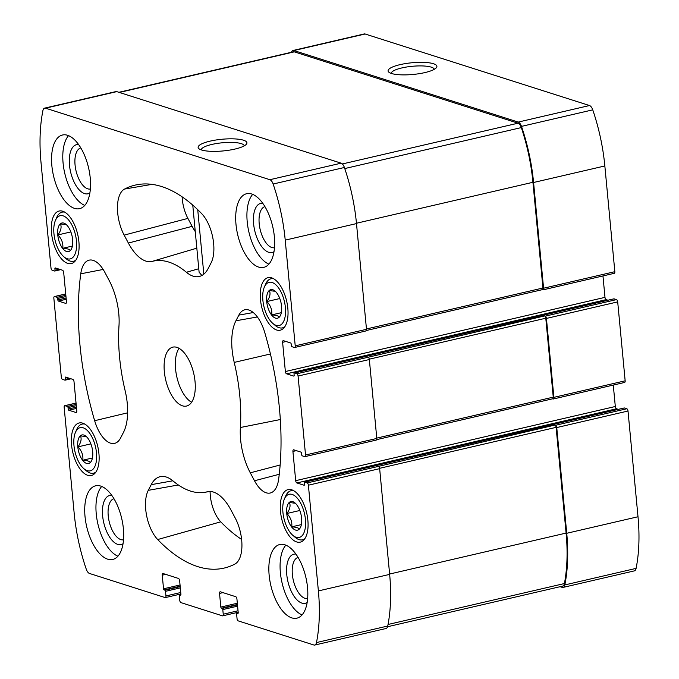 <?xml version="1.0" encoding="UTF-8"?>
<svg xmlns="http://www.w3.org/2000/svg" width="679" height="679" viewBox="0 0 679 679"><rect width="100%" height="100%" fill="white"/><g stroke="black" fill="none" stroke-linecap="round" stroke-linejoin="round"><path stroke-width="1.02" d="M70.149 250.644C69.861 249.354 67.399 248.565 62.765 248.285C63.334 243.362 61.721 238.906 57.919 234.926C60.94 230.784 61.789 227.109 60.465 223.926L65.379 224.588M62.646 248.395A14.666 6.977 76.9 0 1 57.664 231.344A14.666 6.977 76.9 0 1 63.86 223.128A14.666 6.977 76.9 0 1 66.092 224.435A14.666 6.977 76.9 0 1 71.668 248.472A14.666 6.977 76.9 0 1 62.646 248.395M90.18 462.577C89.9 461.296 87.438 460.506 82.796 460.226C83.373 455.295 81.76 450.848 77.958 446.867C80.971 442.716 81.82 439.05 80.495 435.867L85.418 436.529M82.677 460.337A14.666 6.977 76.9 0 1 77.703 443.285A14.666 6.977 76.9 0 1 83.899 435.069A14.666 6.977 76.9 0 1 86.123 436.376A14.666 6.977 76.9 0 1 91.699 460.413A14.666 6.977 76.9 0 1 82.677 460.337M299.116 529.204C298.836 527.914 296.375 527.133 291.741 526.845C292.309 521.922 290.697 517.466 286.894 513.494C289.916 509.343 290.756 505.677 289.432 502.485L294.355 503.147M291.614 526.963A14.666 6.977 76.9 0 1 286.64 509.904A14.666 6.977 76.9 0 1 292.836 501.688A14.666 6.977 76.9 0 1 295.059 502.995A14.666 6.977 76.9 0 1 300.644 527.031A14.666 6.977 76.9 0 1 291.614 526.963M279.086 317.263C278.806 315.973 276.345 315.192 271.702 314.912C272.279 309.98 270.658 305.525 266.864 301.552C269.877 297.402 270.726 293.735 269.402 290.544L274.324 291.206M271.583 315.022A14.666 6.977 76.9 0 1 266.609 297.962A14.666 6.977 76.9 0 1 272.805 289.746A14.666 6.977 76.9 0 1 275.029 291.053A14.666 6.977 76.9 0 1 280.605 315.098A14.666 6.977 76.9 0 1 271.583 315.022M62.74 211.237A26.965 12.825 76.9 0 1 78.416 238.049A26.965 12.825 76.9 0 1 71.303 263.579A26.965 12.825 76.9 0 1 52.707 240.205A26.965 12.825 76.9 0 1 59.107 211.033A26.965 12.825 76.9 0 1 62.74 211.237M291.715 489.805A26.965 12.825 76.9 0 1 307.392 516.609A26.965 12.825 76.9 0 1 300.271 542.139A26.965 12.825 76.9 0 1 281.683 518.764A26.965 12.825 76.9 0 1 288.083 489.601A26.965 12.825 76.9 0 1 291.715 489.805M100.747 486.088A37.803 17.977 76.9 0 1 122.729 523.662A37.803 17.977 76.9 0 1 112.748 559.454A37.803 17.977 76.9 0 1 107.655 559.173A37.803 17.977 76.9 0 1 85.681 521.591A37.803 17.977 76.9 0 1 95.654 485.799A37.803 17.977 76.9 0 1 100.747 486.088M284.883 544.796A37.803 17.977 76.9 0 1 306.857 582.378A37.803 17.977 76.9 0 1 296.884 618.17A37.803 17.977 76.9 0 1 291.792 617.882A37.803 17.977 76.9 0 1 269.809 580.307A37.803 17.977 76.9 0 1 279.79 544.516A37.803 17.977 76.9 0 1 284.883 544.796M251.722 194.007A37.803 17.977 76.9 0 1 273.696 231.581A37.803 17.977 76.9 0 1 263.724 267.373A37.803 17.977 76.9 0 1 258.631 267.085A37.803 17.977 76.9 0 1 236.657 229.51A37.803 17.977 76.9 0 1 246.63 193.719A37.803 17.977 76.9 0 1 251.722 194.007M67.586 135.291A37.803 17.977 76.9 0 1 89.569 172.865A37.803 17.977 76.9 0 1 79.587 208.657A37.803 17.977 76.9 0 1 74.495 208.377A37.803 17.977 76.9 0 1 52.521 170.794A37.803 17.977 76.9 0 1 62.502 135.011A37.803 17.977 76.9 0 1 67.586 135.291M182.456 405.821A30.241 14.386 -103.1 0 0 186.53 406.05A30.241 14.386 -103.1 0 0 193.702 373.331A30.241 14.386 -103.1 0 0 172.856 347.13A30.241 14.386 -103.1 0 0 164.87 375.759A30.241 14.386 -103.1 0 0 182.456 405.821M123.468 432.387L120.539 438.057A30.241 14.386 76.9 0 1 114.963 443.277A30.241 14.386 76.9 0 1 94.653 420.708A196.587 93.498 76.9 0 1 80.759 273.807A30.241 14.386 76.9 0 1 89.543 260.074A30.241 14.386 76.9 0 1 104.88 272.406L109.09 280.351A45.366 21.575 76.9 0 1 118.995 325.665A118.452 56.34 76.9 0 0 125.148 390.764A45.366 21.575 76.9 0 1 123.468 432.387M180.512 595.16A1.01 0.475 76.9 0 0 180.648 595.169A1.01 0.475 76.9 0 0 180.928 594.346L179.638 580.706A2.02 0.959 76.9 0 0 178.433 578.432L163.087 573.534A2.02 0.959 76.9 0 0 162.816 573.517A2.02 0.959 76.9 0 0 162.247 575.155L163.537 588.803A1.01 0.475 76.9 0 0 164.14 589.941L164.912 590.187A1.01 0.475 76.9 0 1 165.515 591.324L165.948 595.95A2.02 0.959 76.9 0 1 165.379 597.588A2.02 0.959 76.9 0 1 165.107 597.571L89.509 573.466A6.552 3.115 76.9 0 1 86.25 569.146A119.462 56.815 76.9 0 1 74.155 513.044L64.157 407.324A2.02 0.959 76.9 0 1 64.726 405.686A2.02 0.959 76.9 0 1 64.997 405.702L67.425 406.475A1.01 0.475 76.9 0 1 68.036 407.612L68.172 409.072A1.01 0.475 76.9 0 0 68.774 410.209L75.938 412.493A2.02 0.959 76.9 0 0 76.209 412.509A2.02 0.959 76.9 0 0 76.778 410.871L74.011 381.64A2.02 0.959 76.9 0 0 72.806 379.366L65.642 377.083A1.01 0.475 76.9 0 0 65.507 377.074A1.01 0.475 76.9 0 0 65.226 377.889L65.362 379.349A1.01 0.475 76.9 0 1 65.074 380.172A1.01 0.475 76.9 0 1 64.938 380.164L62.51 379.391A2.02 0.959 76.9 0 1 61.305 377.117L53.845 298.183A2.02 0.959 76.9 0 1 54.413 296.545A2.02 0.959 76.9 0 1 54.685 296.562L57.112 297.334A1.01 0.475 76.9 0 1 57.715 298.471L57.851 299.94A1.01 0.475 76.9 0 0 58.462 301.077L65.617 303.36A2.02 0.959 76.9 0 0 65.888 303.369A2.02 0.959 76.9 0 0 66.457 301.731L63.69 272.5A2.02 0.959 76.9 0 0 62.485 270.225L55.33 267.942A1.01 0.475 76.9 0 0 55.194 267.933A1.01 0.475 76.9 0 0 54.906 268.757L55.041 270.217A1.01 0.475 76.9 0 1 54.761 271.031A1.01 0.475 76.9 0 1 54.626 271.031L52.198 270.25A2.02 0.959 76.9 0 1 50.993 267.976L40.995 162.256A119.462 56.815 76.9 0 1 42.904 110.618A6.552 3.115 76.9 0 1 44.644 108.122A6.552 3.115 76.9 0 1 45.527 108.173L269.877 179.706A6.552 3.115 76.9 0 1 273.136 184.026A119.462 56.815 76.9 0 1 285.222 240.128L295.221 345.849A2.02 0.959 76.9 0 1 294.652 347.487A2.02 0.959 76.9 0 1 294.38 347.478L291.953 346.697A1.01 0.475 76.9 0 1 291.35 345.56L291.206 344.1A1.01 0.475 76.9 0 0 290.604 342.963L283.449 340.68A2.02 0.959 76.9 0 0 283.177 340.663A2.02 0.959 76.9 0 0 282.608 342.301L285.367 371.532A2.02 0.959 76.9 0 0 286.58 373.815L293.735 376.098A1.01 0.475 76.9 0 0 293.871 376.098A1.01 0.475 76.9 0 0 294.16 375.283L294.015 373.823A1.01 0.475 76.9 0 1 294.304 373A1.01 0.475 76.9 0 1 294.44 373.009L296.867 373.781A2.02 0.959 76.9 0 1 298.073 376.056L305.533 454.989A2.02 0.959 76.9 0 1 304.973 456.627A2.02 0.959 76.9 0 1 304.701 456.611L302.265 455.838A1.01 0.475 76.9 0 1 301.663 454.701L301.527 453.241A1.01 0.475 76.9 0 0 300.924 452.104L293.761 449.821A2.02 0.959 76.9 0 0 293.489 449.804A2.02 0.959 76.9 0 0 292.921 451.442L295.688 480.673A2.02 0.959 76.9 0 0 296.893 482.947L304.056 485.23A1.01 0.475 76.9 0 0 304.192 485.239A1.01 0.475 76.9 0 0 304.472 484.416L304.336 482.956A1.01 0.475 76.9 0 1 304.616 482.141A1.01 0.475 76.9 0 1 304.752 482.149L307.188 482.922A2.02 0.959 76.9 0 1 308.393 485.196L318.383 590.925A119.462 56.815 76.9 0 1 316.482 642.563A6.552 3.115 76.9 0 1 314.742 645.05A6.552 3.115 76.9 0 1 313.859 644.999L238.253 620.895A2.02 0.959 76.9 0 1 237.047 618.62L236.606 613.994A1.01 0.475 76.9 0 1 236.895 613.171A1.01 0.475 76.9 0 1 237.03 613.179L237.794 613.426A1.01 0.475 76.9 0 0 237.93 613.434A1.01 0.475 76.9 0 0 238.21 612.611L236.929 598.971A2.02 0.959 76.9 0 0 235.715 596.697L220.369 591.799A2.02 0.959 76.9 0 0 220.098 591.791A2.02 0.959 76.9 0 0 219.538 593.429L220.828 607.068A1.01 0.475 76.9 0 0 221.43 608.206L222.194 608.452A1.01 0.475 76.9 0 1 222.797 609.589L223.238 614.215A2.02 0.959 76.9 0 1 222.67 615.853A2.02 0.959 76.9 0 1 222.398 615.836L180.97 602.629A2.02 0.959 76.9 0 1 179.757 600.355L179.324 595.721A1.01 0.475 76.9 0 1 179.604 594.906A1.01 0.475 76.9 0 1 179.74 594.914L180.767 595.101M264.734 332.464A196.587 93.498 76.9 0 1 278.619 479.374A30.241 14.386 76.9 0 1 270.632 492.912A30.241 14.386 76.9 0 1 254.506 480.766L250.288 472.822A45.366 21.575 76.9 0 1 240.383 427.507A118.452 56.34 76.9 0 0 234.23 362.408A45.366 21.575 76.9 0 1 235.919 320.785L238.847 315.124A30.241 14.386 76.9 0 1 245.212 309.709A30.241 14.386 76.9 0 1 264.734 332.464M208.886 491.511L207.154 491.808A45.366 21.575 76.9 0 1 208.012 491.621A45.366 21.575 76.9 0 1 231.013 510.116L235.231 518.06A30.241 14.386 76.9 0 1 234.815 564.122A196.587 93.498 76.9 0 1 226.693 567.406A196.587 93.498 76.9 0 1 157.698 539.533A30.241 14.386 76.9 0 1 148.277 490.34L151.205 484.67A45.366 21.575 76.9 0 1 160.762 476.556A45.366 21.575 76.9 0 1 172.984 480.91A118.452 56.34 76.9 0 0 204.905 492.292L209.692 491.477M207.154 491.808A118.452 56.34 76.9 0 1 204.905 492.292M208.173 268.502A45.366 21.575 76.9 0 1 199.813 276.345A45.366 21.575 76.9 0 1 186.394 272.262A118.452 56.34 76.9 0 0 152.232 261.364A45.366 21.575 76.9 0 1 128.365 243.057L124.155 235.112A30.241 14.386 76.9 0 1 124.571 189.051A196.587 93.498 76.9 0 1 137.845 184.569A196.587 93.498 76.9 0 1 201.68 213.639A30.241 14.386 76.9 0 1 211.101 262.841L208.173 268.502M271.676 277.864A26.965 12.825 76.9 0 1 287.353 304.667A26.965 12.825 76.9 0 1 280.24 330.198A26.965 12.825 76.9 0 1 261.653 306.823A26.965 12.825 76.9 0 1 268.044 277.66A26.965 12.825 76.9 0 1 271.676 277.864M82.77 423.178A26.965 12.825 76.9 0 1 98.455 449.982A26.965 12.825 76.9 0 1 91.334 475.512A26.965 12.825 76.9 0 1 72.746 452.146A26.965 12.825 76.9 0 1 79.137 422.975A26.965 12.825 76.9 0 1 82.77 423.178M113.962 498.7A21.108 10.041 -103.1 0 0 108.632 518.849A21.108 10.041 -103.1 0 0 120.87 539.61A21.108 10.041 -103.1 0 0 123.51 539.813M298.098 557.408A21.108 10.041 -103.1 0 0 292.768 577.557A21.108 10.041 -103.1 0 0 304.998 598.326A21.108 10.041 -103.1 0 0 307.638 598.53M264.937 206.611A21.108 10.041 -103.1 0 0 259.607 226.761A21.108 10.041 -103.1 0 0 271.846 247.529A21.108 10.041 -103.1 0 0 274.477 247.733M80.801 147.903A21.108 10.041 -103.1 0 0 75.471 168.053A21.108 10.041 -103.1 0 0 87.71 188.821A21.108 10.041 -103.1 0 0 90.349 189.017M291.444 52.266A6.552 3.115 76.9 0 1 292.997 50.492L364.258 33.95A6.552 3.115 76.9 0 1 365.141 34.001L589.491 105.534A6.552 3.115 76.9 0 1 592.75 109.854A119.462 56.815 76.9 0 1 604.845 165.956L614.843 271.676A2.02 0.959 76.9 0 1 614.274 273.314A2.02 0.959 76.9 0 1 614.003 273.298M602.96 275.937L604.989 297.36A2.02 0.959 76.9 0 0 606.194 299.634L607.985 300.203M613.808 298.896A1.01 0.475 76.9 0 1 613.926 298.828A1.01 0.475 76.9 0 1 614.062 298.836L616.49 299.609A2.02 0.959 76.9 0 1 617.695 301.883L625.155 380.817A2.02 0.959 76.9 0 1 624.587 382.455A2.02 0.959 76.9 0 1 624.315 382.438M613.281 385.078L615.31 406.5A2.02 0.959 76.9 0 0 616.515 408.775L618.297 409.344M624.12 408.028A1.01 0.475 76.9 0 1 624.239 407.969A1.01 0.475 76.9 0 1 624.374 407.969L626.802 408.75A2.02 0.959 76.9 0 1 628.007 411.024L638.005 516.744A119.462 56.815 76.9 0 1 636.096 568.382A6.552 3.115 76.9 0 1 634.356 570.878L563.095 587.411A6.552 3.115 76.9 0 1 562.212 587.369L560.107 586.698M44.644 108.122L115.905 91.589A6.552 3.115 76.9 0 1 116.788 91.631L341.138 163.172A6.552 3.115 76.9 0 1 344.397 167.484A119.462 56.815 76.9 0 1 356.492 223.586L366.49 329.315A2.02 0.959 76.9 0 1 365.922 330.953A2.02 0.959 76.9 0 1 365.65 330.936M201.519 149.974A24.52 5.873 -5.4 0 0 226.268 150.594A24.52 5.873 -5.4 0 0 246.316 144.304A24.52 5.873 -5.4 0 0 221.974 139.254A24.52 5.873 -5.4 0 0 199.006 148.777A24.52 5.873 -5.4 0 0 201.519 149.974M296.867 373.781L368.137 357.247A2.02 0.959 76.9 0 1 369.342 359.522L376.803 438.447A2.02 0.959 76.9 0 1 376.234 440.085A2.02 0.959 76.9 0 1 375.962 440.068M307.188 482.922L378.449 466.38A2.02 0.959 76.9 0 1 379.654 468.654L389.653 574.383A119.462 56.815 76.9 0 1 387.743 626.021A6.552 3.115 76.9 0 1 386.003 628.508L314.742 645.05M292.997 50.492A6.552 3.115 76.9 0 1 293.88 50.535L365.141 34.001M391.486 73.485A24.52 5.873 -5.4 0 0 416.235 74.104A24.52 5.873 -5.4 0 0 436.283 67.815A24.52 5.873 -5.4 0 0 411.941 62.765A24.52 5.873 -5.4 0 0 388.974 72.288A24.52 5.873 -5.4 0 0 391.486 73.485M542.241 289.678L542.733 289.84A2.02 0.959 76.9 0 0 543.005 289.857A2.02 0.959 76.9 0 0 543.573 288.219L533.575 182.49A119.462 56.815 76.9 0 0 521.489 126.387A6.552 3.115 76.9 0 0 518.23 122.076L293.88 50.535M552.553 398.819L553.054 398.98A2.02 0.959 76.9 0 0 553.326 398.989A2.02 0.959 76.9 0 0 553.886 397.351L546.425 318.426A2.02 0.959 76.9 0 0 545.22 316.151L544.583 315.947A2.02 0.959 76.9 0 1 545.789 318.222L553.249 397.147A2.02 0.959 76.9 0 1 552.681 398.785A2.02 0.959 76.9 0 1 552.409 398.777M368.137 357.247L544.583 315.947M563.095 587.411A6.552 3.115 76.9 0 0 564.835 584.925A119.462 56.815 76.9 0 0 566.736 533.287L556.746 427.558A2.02 0.959 76.9 0 0 555.541 425.283L554.896 425.079A2.02 0.959 76.9 0 1 556.109 427.354L566.099 533.083A119.462 56.815 76.9 0 1 564.419 583.541A6.552 3.115 76.9 0 1 562.67 586.096L387.556 626.734M378.449 466.38L554.896 425.079M118.893 92.302L293.413 51.808A6.552 3.115 76.9 0 1 294.296 51.85L518.035 123.196A6.552 3.115 76.9 0 1 521.319 127.584A119.462 56.815 76.9 0 1 532.939 182.286L542.937 288.015A2.02 0.959 76.9 0 1 542.368 289.653A2.02 0.959 76.9 0 1 542.097 289.636M241.605 539.423A192.751 91.682 76.9 0 1 220.76 521.828A26.413 12.562 76.9 0 1 210.091 491.477M192.76 205.109L199.1 272.194L201.553 275.105M195.263 231.59A41.538 19.759 76.9 0 1 192.123 226.345L187.905 218.4A26.413 12.562 76.9 0 1 182.116 196.825M434.246 69.351A21.592 5.169 -5.4 0 0 412.272 66.287A21.592 5.169 -5.4 0 0 391.265 73.408M244.279 145.841A21.592 5.169 -5.4 0 0 222.305 142.785A21.592 5.169 -5.4 0 0 201.298 149.898M179.044 348.293A30.241 14.386 -103.1 0 0 176.905 377.235A30.241 14.386 -103.1 0 0 191.571 402.274M68.562 135.647A37.803 17.977 -103.1 0 0 64.76 173.289A37.803 17.977 -103.1 0 0 84.756 205.414M78.628 144.568A25.199 11.984 -103.1 0 0 69.623 166.448A25.199 11.984 -103.1 0 0 84.578 193.591A25.199 11.984 -103.1 0 0 89.866 192.963M252.698 194.355A37.803 17.977 -103.1 0 0 248.887 232.006A37.803 17.977 -103.1 0 0 268.884 264.123M262.765 203.284A25.199 11.984 -103.1 0 0 253.759 225.156A25.199 11.984 -103.1 0 0 268.706 252.299A25.199 11.984 -103.1 0 0 273.993 251.68M285.859 545.152A37.803 17.977 -103.1 0 0 282.048 582.803A37.803 17.977 -103.1 0 0 302.045 614.919M295.925 554.081A25.199 11.984 -103.1 0 0 286.92 575.953A25.199 11.984 -103.1 0 0 301.866 603.096A25.199 11.984 -103.1 0 0 307.154 602.477M101.723 486.444A37.803 17.977 -103.1 0 0 97.92 524.086A37.803 17.977 -103.1 0 0 117.917 556.211M111.789 495.364A25.199 11.984 -103.1 0 0 102.784 517.245A25.199 11.984 -103.1 0 0 117.739 544.38A25.199 11.984 -103.1 0 0 123.026 543.76M284.815 326.718A25.199 11.984 76.9 0 1 282.43 327.881A25.199 11.984 76.9 0 1 275.216 325.445L272.805 323.391A22.178 10.55 76.9 0 1 264.369 287.039A22.178 10.55 76.9 0 1 272.118 282.489A22.178 10.55 76.9 0 1 285.57 310.634A22.178 10.55 76.9 0 1 272.805 323.391M264.369 287.039L265.625 284.136A25.199 11.984 76.9 0 1 271.04 278.772A25.199 11.984 76.9 0 1 273.688 278.772M304.846 538.659A25.199 11.984 76.9 0 1 302.469 539.813A25.199 11.984 76.9 0 1 295.246 537.386L292.836 535.332A22.178 10.55 76.9 0 1 284.408 498.98A22.178 10.55 76.9 0 1 292.148 494.431A22.178 10.55 76.9 0 1 305.609 522.575A22.178 10.55 76.9 0 1 292.836 535.332M284.408 498.98L285.664 496.077A25.199 11.984 76.9 0 1 291.07 490.713A25.199 11.984 76.9 0 1 293.718 490.705M95.909 472.032A25.199 11.984 76.9 0 1 93.524 473.195A25.199 11.984 76.9 0 1 86.309 470.759L83.899 468.705A22.178 10.55 76.9 0 1 75.462 432.362A22.178 10.55 76.9 0 1 83.211 427.812A22.178 10.55 76.9 0 1 96.664 455.949A22.178 10.55 76.9 0 1 83.899 468.705M75.462 432.362L76.727 429.459A25.199 11.984 76.9 0 1 82.134 424.095A25.199 11.984 76.9 0 1 84.782 424.086M75.878 260.091A25.199 11.984 76.9 0 1 73.493 261.254A25.199 11.984 76.9 0 1 66.27 258.826L63.868 256.772A22.178 10.55 76.9 0 1 55.432 220.42A22.178 10.55 76.9 0 1 63.181 215.871A22.178 10.55 76.9 0 1 76.634 244.007A22.178 10.55 76.9 0 1 63.868 256.772M55.432 220.42L56.688 217.518A25.199 11.984 76.9 0 1 62.095 212.154A25.199 11.984 76.9 0 1 64.751 212.145M280.571 300.916L279.748 298.437M281.344 312.671L271.702 314.912M279.714 298.565L266.864 301.552M300.602 512.849L299.779 510.379M301.383 524.612L291.741 526.845M299.753 510.506L286.894 513.494M91.665 446.23L90.842 443.752M92.437 457.986L82.796 460.226M90.816 443.888L77.958 446.867M71.626 234.289L70.811 231.819M72.407 246.053L62.765 248.285M70.777 231.946L57.919 234.926M165.948 595.95L180.758 592.512M64.997 405.702L76.04 403.139M54.685 296.562L65.727 293.999M45.527 108.173L116.788 91.631M269.877 179.706L341.138 163.172M273.136 184.026L344.397 167.484M285.222 240.128L356.492 223.586M295.221 345.849L366.49 329.315M298.073 376.056L369.342 359.522M305.533 454.989L376.803 438.447M308.393 485.196L379.654 468.654M318.383 590.925L389.653 574.383M316.482 642.563L387.743 626.021M223.238 614.215L238.04 610.777M179.74 594.914L180.928 594.634M162.247 575.155L165.676 574.366M163.537 588.803L180.045 584.967M164.14 589.941L180.164 586.223M164.912 590.187L180.198 586.639M165.515 591.324L180.317 587.887M67.425 406.475L76.167 404.446M68.036 407.612L76.286 405.694M68.172 409.072L76.421 407.154M68.774 410.209L76.54 408.41M75.938 412.493L76.447 412.374M65.226 377.889L66.941 377.49M65.362 379.349L69.648 378.356M65.192 380.104L70.947 378.772M57.112 297.334L65.846 295.306M57.715 298.471L65.965 296.562M57.851 299.94L66.109 298.022M58.462 301.077L66.228 299.269M65.617 303.36L66.126 303.241M54.906 268.757L56.62 268.358M55.041 270.217L59.336 269.224M54.88 270.972L60.626 269.631M518.23 122.076L589.491 105.534M521.489 126.387L592.75 109.854M533.575 182.49L604.845 165.956M543.573 288.219L614.843 271.676M282.608 342.301L286.037 341.503M285.367 371.532L604.989 297.36M286.58 373.815L606.194 299.634M294.44 373.009L614.062 298.836M545.22 316.151L616.49 299.609M546.425 318.426L617.695 301.883M553.886 397.351L625.155 380.817M292.921 451.442L296.358 450.644M295.688 480.673L615.31 406.5M296.893 482.947L616.515 408.775M304.752 482.149L624.374 407.969M555.541 425.283L626.802 408.75M556.746 427.558L628.007 411.024M566.736 533.287L638.005 516.744M564.835 584.925L636.096 568.382M219.538 593.429L222.967 592.631M220.828 607.068L237.327 603.241M221.43 608.206L237.446 604.488M222.194 608.452L237.489 604.904M222.797 609.589L237.599 606.152M379.612 468.315L556.109 427.354M389.619 574.035L566.099 533.083M388.04 624.476L564.419 583.541M369.291 359.183L545.789 318.222M376.769 438.108L553.249 397.147M119.36 92.454L294.296 51.85M342.36 163.962L518.035 123.196M344.762 168.562L521.319 127.584M356.458 223.247L532.939 182.286M366.456 328.967L542.937 288.015M279.247 474.281L254.506 480.766M280.138 464.996L250.288 472.822M280.317 419.537L240.383 427.507M270.429 353.98L234.23 362.408M257.366 316.957L235.919 320.785M253.275 312.544L238.847 315.124M220.76 521.828L157.698 539.533M178.322 484.967L148.277 490.34M172.856 480.8L151.205 484.67M127.627 412.815L94.653 420.708M103.166 269.453L80.759 273.807M196.825 248.174L152.232 261.364M198.769 268.74L186.394 272.262M152.003 184.365L124.571 189.051M187.905 218.4L124.155 235.112M192.123 226.345L128.365 243.057M203.827 274.155L197.733 209.684M165.379 597.588L180.894 593.989M64.726 405.686L76.04 403.063M54.413 296.545L65.719 293.922M294.652 347.487L365.922 330.953M304.973 456.627L376.234 440.085M222.67 615.853L238.176 612.254M179.604 594.906L180.937 594.6M65.074 380.172L71.015 378.797M54.761 271.031L60.703 269.656M543.005 289.857L614.274 273.314M294.304 373L613.926 298.828M553.326 398.989L624.587 382.455M304.616 482.141L624.239 407.969M376.684 439.636L552.681 398.785M366.363 330.495L542.368 289.653M282.43 327.881L284.289 327.448M271.04 278.772L272.89 278.348M302.469 539.813L304.319 539.389M291.07 490.713L292.921 490.289M93.524 473.195L95.383 472.762M82.134 424.095L83.984 423.662M73.493 261.254L75.344 260.829M62.095 212.154L63.953 211.721"/></g></svg>

